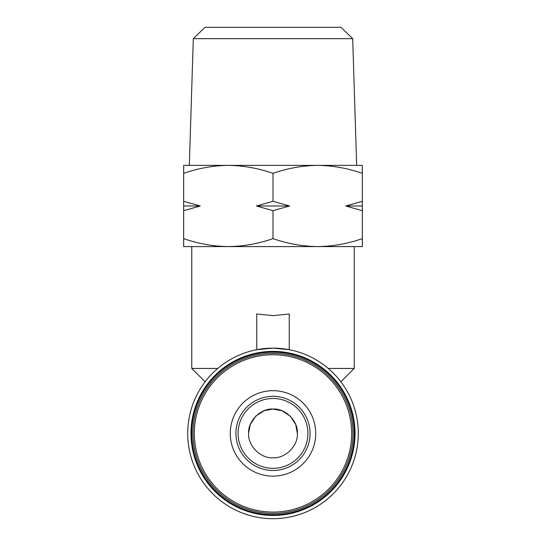 <?xml version="1.0" encoding="UTF-8"?>
<svg xmlns="http://www.w3.org/2000/svg" width="546" height="546" viewBox="0 0 546 546"><rect width="100%" height="100%" fill="white"/><g stroke="black" fill="none" stroke-linecap="round" stroke-linejoin="round"><path stroke-width="0.82" d="M273 353.412A80.003 80.003 0 0 1 353.003 433.415A80.003 80.003 0 0 1 273 513.417A80.003 80.003 0 0 1 192.997 433.415A80.003 80.003 0 0 1 273 353.412M289.243 349.693L273 348.13A85.285 85.285 0 0 1 358.285 433.415A85.285 85.285 0 0 1 273 518.7A85.285 85.285 0 0 1 187.715 433.415A85.285 85.285 0 0 1 273 348.13L256.757 349.693L256.757 313.998L273 315.643L289.243 313.998L289.243 349.693M273 351.378A82.037 82.037 0 0 1 355.037 433.415A82.037 82.037 0 0 1 273 515.451A82.037 82.037 0 0 1 190.964 433.415A82.037 82.037 0 0 1 273 351.378M328.235 368.434L354.224 368.434L354.224 246.601M273 352.19A81.224 81.224 0 0 1 354.224 433.415A81.224 81.224 0 0 1 273 514.639A81.224 81.224 0 0 1 191.776 433.415A81.224 81.224 0 0 1 273 352.19A81.224 81.224 0 0 1 354.224 433.415A81.224 81.224 0 0 1 273 514.639A81.224 81.224 0 0 1 191.776 433.415A81.224 81.224 0 0 1 273 352.19M183.654 238.622C198.218 243.714 213.111 246.376 228.33 246.601C243.543 246.376 258.435 243.714 273 238.622C287.565 243.714 302.457 246.376 317.67 246.601C332.889 246.376 347.782 243.714 362.346 238.622L362.346 246.601L183.654 246.601L183.654 210.681L200.252 205.992L183.654 201.303L183.654 165.377L228.33 165.377C213.111 165.609 198.218 168.264 183.654 173.362M273 201.303L256.402 205.992L289.598 205.992L273 201.303L273 173.362C258.435 168.264 243.543 165.609 228.33 165.377L317.67 165.377C302.457 165.609 287.565 168.264 273 173.362M193.298 38.664L205.03 27.3L340.97 27.3L352.702 38.664L193.298 38.664L189.339 165.377M262.162 411.588L256.06 415.902M255.767 416.188L250.471 424.133L255.767 416.188M250.341 424.454L248.642 432.705L250.341 424.447M256.047 415.916L264.032 410.763M264.319 410.647L273 409.05L281.968 410.763L273.355 409.05M273 398.491A34.924 34.924 0 0 0 238.076 433.415A34.924 34.924 0 0 0 273 468.338A34.924 34.924 0 0 0 307.924 433.415A34.924 34.924 0 0 0 273 398.491M273 457.78C260.729 458.715 247.7 445.679 248.635 433.415C247.7 421.143 260.735 408.115 273 409.05C285.271 408.115 298.3 421.15 297.365 433.415C298.3 445.686 285.265 458.715 273 457.78M240.527 420.557L240.376 420.939M260.142 465.888L260.592 466.066M191.776 246.601L191.776 368.434L217.765 368.434M183.654 201.303L183.654 210.681M273 238.622L273 210.681L289.598 205.992M256.402 205.992L273 210.681M362.346 238.622L362.346 173.362C347.782 168.264 332.889 165.609 317.67 165.377L362.346 165.377L362.346 173.362M362.346 201.303L345.748 205.992L362.346 210.681M183.654 205.992L200.252 205.992M345.748 205.992L362.346 205.992M282.268 410.879L290.233 416.188L282.145 410.831M295.516 424.106L290.52 416.475L295.659 424.447M296.028 425.436L297.365 433.408L295.796 424.802M305.473 446.273L305.623 445.891M285.858 400.941L285.476 400.791M273 354.757A78.665 78.665 0 0 1 351.665 433.415A78.665 78.665 0 0 1 273 512.08A78.665 78.665 0 0 1 194.335 433.415A78.665 78.665 0 0 1 273 354.757M235.92 433.415A37.08 37.08 0 0 1 273 396.335A37.08 37.08 0 0 1 310.08 433.415A37.08 37.08 0 0 1 273 470.495A37.08 37.08 0 0 1 235.92 433.415M273 390.69A42.724 42.724 0 0 1 315.725 433.415A42.724 42.724 0 0 1 273 476.139A42.724 42.724 0 0 1 230.275 433.415A42.724 42.724 0 0 1 273 390.69M353.003 433.415A80.003 80.003 0 0 1 273 513.417A80.003 80.003 0 0 1 192.997 433.415M352.702 38.664L356.661 165.377M340.875 381.784L354.224 368.434M205.125 381.784L191.776 368.434"/></g></svg>
